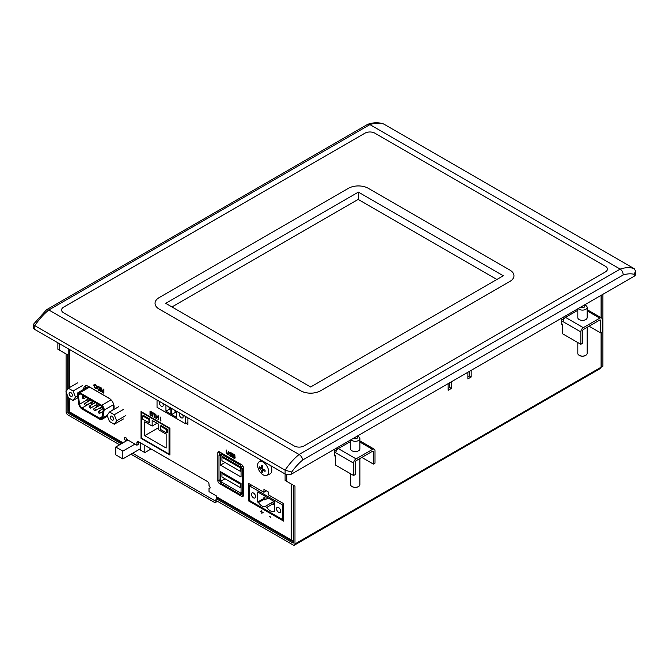 <?xml version="1.0" encoding="UTF-8"?>
<svg xmlns="http://www.w3.org/2000/svg" width="669" height="669" viewBox="0 0 669 669"><rect width="100%" height="100%" fill="white"/><g stroke="black" fill="none" stroke-linecap="round" stroke-linejoin="round"><path stroke-width="1" d="M286.75 474.589L286.75 481.387L285.103 480.442L285.103 473.978A4.658 2.693 0 0 0 291.684 473.978L291.684 472.055L285.103 470.173L34.813 325.669A46.571 26.885 -60 0 1 48.812 309.981L299.102 454.485A46.571 26.885 120 0 0 285.103 470.173L285.103 473.978L34.813 329.474L34.813 325.669L33.45 324.306L46.579 309.697L48.812 309.981L369.898 124.601A46.571 26.885 -60 0 1 383.897 124.125L634.187 268.629A46.571 26.885 120 0 0 620.188 269.105L369.898 124.601L367.816 124.275L46.579 309.697M291.684 472.055A41.913 24.201 -60 0 1 302.731 459.988C302.329 457.696 301.117 455.865 299.102 454.485L620.188 269.105C622.178 270.502 623.157 272.467 623.14 275.009A41.913 24.201 -60 0 1 634.187 274.315L635.55 271.07L634.187 268.629M634.187 274.315L634.187 276.238A4.658 2.693 0 0 0 635.55 274.332L635.55 271.07M607.419 269.114A6.983 4.031 -0 0 0 605.37 266.27L374.841 133.181L605.37 266.254A6.983 4.031 180 0 1 607.419 269.105A6.983 4.031 180 0 1 605.37 271.957L304.035 445.93A6.983 4.031 180 0 1 294.159 445.93L63.63 312.833A6.983 4.031 180 0 1 61.581 309.981A6.983 4.031 180 0 1 63.63 307.13L364.965 133.156A6.983 4.031 180 0 1 374.841 133.156A6.983 4.031 -0 0 0 364.965 133.181L63.63 307.155A6.983 4.031 -0 0 0 61.581 309.99M383.897 124.125L383.362 123.882C378.487 122.268 373.31 122.402 367.816 124.275M33.45 324.306L33.45 327.567A4.658 2.693 0 0 0 34.813 329.474M634.187 276.238L291.684 473.978M509.862 270.059L368.259 188.298A13.974 8.07 0 0 0 348.499 188.298L159.138 297.621A13.974 8.07 -0 0 0 155.041 303.333A13.974 8.07 -0 0 0 155.041 303.35A13.974 8.07 -0 0 0 159.138 309.053L300.741 390.813A13.974 8.07 0 0 0 320.501 390.813L509.862 281.482A13.974 8.07 -0 0 0 513.959 275.779A13.974 8.07 -0 0 0 513.959 275.77A13.974 8.07 -0 0 0 509.862 270.059M155.041 303.333L155.041 303.35A13.974 8.07 -0 0 0 159.138 309.036L300.741 390.788A13.974 8.07 0 0 0 320.501 390.788L509.862 281.465A13.974 8.07 -0 0 0 513.959 275.762L513.959 275.779M310.625 386.991L165.72 303.333L358.375 192.103L503.28 275.762L310.625 386.991M358.375 199.496L358.375 192.103M565.029 316.161L565.029 317.742M563.382 319.966L563.382 317.114M561.734 323.771L562.554 324.248L561.734 324.716L561.734 318.068M451.408 381.756L451.408 388.413L448.121 390.32L448.121 383.663M448.121 388.413L449.76 387.468L449.76 382.71M449.76 387.468L451.408 388.413M337.795 447.352L337.795 448.932M336.147 451.157L336.147 448.305M334.5 454.962L335.32 455.438L334.5 455.915L334.5 449.259M471.168 370.35L471.168 377.007L467.874 378.905L467.874 372.257M467.874 377.007L469.521 376.053L469.521 371.303M469.521 376.053L471.168 377.007M286.75 481.387L294.979 486.146L293.331 485.192L293.331 542.994M66.097 391.407L66.097 354.001L67.745 354.955L59.516 350.196L59.516 343.732M57.869 342.779L57.869 349.243L59.516 350.196M132.621 453.248L215.117 500.88L216.547 498.848L293.173 543.086M69.568 412.079L67.912 413.041L121.265 443.84M67.912 413.041L67.745 396.224M67.745 354.955L67.745 389.065M119.617 444.793L67.912 414.939A2.559 1.48 60 0 1 66.097 411.803L66.097 391.984M601.088 332.61L601.088 367.214A2.559 1.48 -120 0 1 600.561 368.385L294.452 545.118A2.559 1.48 -120 0 1 293.173 544.992L216.907 500.964A0.886 0.51 -120 0 0 216.363 501.014L215.301 502.528A0.886 0.51 60 0 1 214.757 502.57L130.973 454.201M294.452 545.118A2.559 1.48 -120 0 0 294.979 543.947L294.979 486.146M217.609 498.238L216.547 498.848M601.088 317.742L601.088 295.347M601.088 367.022L602.903 366.169L602.903 294.301M601.255 367.122L601.255 332.518M601.255 317.834L601.255 295.246M358.208 199.421L171.975 306.946L358.208 199.404L496.875 279.458L358.208 199.421M273.546 504.15A1.162 0.669 -120 0 0 273.036 502.979A1.162 0.669 -120 0 0 272.132 502.67A1.162 0.669 -120 0 0 272.132 504.008A1.162 0.669 -120 0 0 273.303 504.685A1.162 0.669 -120 0 0 273.546 504.15M274.432 510.748L273.604 511.225A6.983 4.031 60 0 1 266.889 507.345L272.283 504.234M273.972 501.357L265.242 506.391A6.983 4.031 60 0 1 258.527 502.519L257.699 502.043L257.699 491.966L274.432 501.625L274.432 511.701L273.604 511.225M266.889 507.345L265.242 506.391M265.175 499.317A1.162 0.669 -120 0 0 264.665 498.146A1.162 0.669 -120 0 0 263.77 497.836A1.162 0.669 -120 0 0 263.77 499.183A1.162 0.669 -120 0 0 264.932 499.852A1.162 0.669 -120 0 0 265.175 499.317M258.527 502.519L263.921 499.4M257.699 502.043L263.561 498.656M255.575 496.632A2.91 1.681 60 0 1 254.973 497.962A2.91 1.681 60 0 1 252.062 496.281A2.91 1.681 60 0 1 252.062 492.919A2.91 1.681 60 0 1 254.304 493.697A2.91 1.681 60 0 1 255.575 496.632M280.671 511.116A2.91 1.681 60 0 1 280.068 512.454A2.91 1.681 60 0 1 277.158 510.773A2.91 1.681 60 0 1 277.158 507.411A2.91 1.681 60 0 1 279.399 508.189A2.91 1.681 60 0 1 280.671 511.116M249.336 485.803L249.336 500.387L282.795 519.704L282.795 505.12L249.336 485.803L251.034 484.824M283.623 504.643L282.795 505.12M283.623 519.228L282.795 519.704M95.383 410.164A1.162 0.669 -120 0 0 94.873 408.993A1.162 0.669 -120 0 0 93.978 408.684A1.162 0.669 -120 0 0 93.978 410.03A1.162 0.669 -120 0 0 95.14 410.699A1.162 0.669 -120 0 0 95.383 410.164M86.268 404.904A1.162 0.669 -120 0 0 85.757 403.733A1.162 0.669 -120 0 0 84.863 403.415A1.162 0.669 -120 0 0 84.863 404.762A1.162 0.669 -120 0 0 86.025 405.431A1.162 0.669 -120 0 0 86.268 404.904M97.666 406.075A1.162 0.669 -120 0 0 97.156 404.904A1.162 0.669 -120 0 0 96.261 404.586A1.162 0.669 -120 0 0 96.261 405.932A1.162 0.669 -120 0 0 97.423 406.61A1.162 0.669 -120 0 0 97.666 406.075M88.542 400.806A1.162 0.669 -120 0 0 88.04 399.636A1.162 0.669 -120 0 0 87.137 399.326A1.162 0.669 -120 0 0 87.137 400.672A1.162 0.669 -120 0 0 88.308 401.341A1.162 0.669 -120 0 0 88.542 400.806M83.985 398.172A1.162 0.669 -120 0 0 83.474 397.001A1.162 0.669 -120 0 0 82.58 396.692A1.162 0.669 -120 0 0 82.58 398.038A1.162 0.669 -120 0 0 83.742 398.707A1.162 0.669 -120 0 0 83.985 398.172M93.108 403.44A1.162 0.669 -120 0 0 92.598 402.27A1.162 0.669 -120 0 0 91.703 401.96A1.162 0.669 -120 0 0 91.703 403.298A1.162 0.669 -120 0 0 92.866 403.976A1.162 0.669 -120 0 0 93.108 403.44M102.223 408.709A1.162 0.669 -120 0 0 101.713 407.53A1.162 0.669 -120 0 0 100.818 407.22A1.162 0.669 -120 0 0 100.818 408.567A1.162 0.669 -120 0 0 101.981 409.236A1.162 0.669 -120 0 0 102.223 408.709M90.825 407.53A1.162 0.669 -120 0 0 90.315 406.359A1.162 0.669 -120 0 0 89.42 406.05A1.162 0.669 -120 0 0 89.42 407.396A1.162 0.669 -120 0 0 90.583 408.065A1.162 0.669 -120 0 0 90.825 407.53M99.94 412.798A1.162 0.669 -120 0 0 99.438 411.627A1.162 0.669 -120 0 0 98.535 411.318A1.162 0.669 -120 0 0 98.535 412.656A1.162 0.669 -120 0 0 99.706 413.333A1.162 0.669 -120 0 0 99.94 412.798M113.521 419.078A2.325 1.346 60 0 1 113.044 420.14A2.325 1.346 60 0 1 110.711 418.794A2.325 1.346 60 0 1 110.711 416.11A2.325 1.346 60 0 1 112.509 416.728A2.325 1.346 60 0 1 113.521 419.078M107.124 415.382L109.499 421.503L114.257 424.246L116.632 420.868L114.257 414.747L109.499 411.995L107.124 415.382L102.842 417.849A4.658 2.693 60 0 1 101.931 419.346A4.658 2.693 60 0 1 99.597 419.12L82.003 408.96A4.658 2.693 60 0 1 78.758 403.942L77.453 394.66A3.496 2.015 60 0 1 78.139 392.544A3.496 2.015 60 0 1 79.887 392.711L89.604 387.108L110.059 398.916M118.722 406.677L109.499 411.995M123.472 409.42L114.257 414.747M125.847 415.541L116.632 420.868M123.472 418.928L114.257 424.246M72.361 395.304A2.325 1.346 60 0 1 71.876 396.374A2.325 1.346 60 0 1 69.543 395.028A2.325 1.346 60 0 1 69.543 392.343A2.325 1.346 60 0 1 71.34 392.962A2.325 1.346 60 0 1 72.361 395.304M65.955 391.616L68.33 397.737L73.088 400.48L75.463 397.102L73.088 390.972L68.33 388.229L65.955 391.616M77.554 382.911L68.33 388.229M82.312 385.653L73.088 390.972M77.621 395.856L75.463 397.102M77.88 397.712L73.088 400.48M111.113 399.886L101.713 405.314A3.496 2.015 60 0 1 104.147 410.064L113.747 404.528M86.911 400.003L79.569 404.243L78.265 394.961A2.325 1.346 -120 0 1 78.725 393.548A2.325 1.346 -120 0 1 79.887 393.665L101.713 406.267A2.325 1.346 -120 0 1 103.335 409.436L102.031 417.213A3.496 2.015 -120 0 1 101.345 418.342A3.496 2.015 -120 0 1 99.597 418.167L82.003 408.006L91.461 402.546M79.569 404.243A3.496 2.015 -120 0 0 82.003 408.006M101.713 405.314L79.887 392.711M102.842 417.849L104.147 410.064M78.139 392.544L87.856 386.933A3.496 2.015 60 0 1 89.604 387.108M113.805 404.762L112.927 410.022M240.313 465.039L240.807 464.754L240.313 466.176L240.313 465.039L221.213 454.008L221.213 455.154L219.976 454.435L219.976 455.865L218.989 455.296L218.989 479.723L219.976 480.3L219.976 481.722L221.213 482.433L221.213 483.578L240.313 494.608L240.807 493.747M240.313 494.608L240.313 493.463L241.551 494.174L241.551 492.752L243.031 493.036L243.031 468.601L241.551 468.317L243.031 468.601M218.989 455.296L219.976 455.296M242.538 493.321L242.538 468.885M221.213 454.008L221.707 453.724L240.807 464.754M241.057 467.271L240.23 467.748L221.949 457.195L221.949 460.698L240.23 471.244L240.23 467.748M241.057 470.775L240.23 471.244M222.861 456.676L221.949 457.195M241.057 483.603L240.23 484.08L221.949 473.527L221.949 477.03L240.23 487.584L240.23 484.08M241.057 487.107L240.23 487.584M222.861 473.008L221.949 473.527M220.469 481.437L220.469 471.628L241.057 483.511L241.057 493.321L220.469 481.437L225.035 478.803M241.057 467.179L241.057 476.989L220.469 465.106L220.469 455.296L241.057 467.179M225.035 462.471L220.469 465.106M243.357 493.128L241.551 494.174M241.551 468.317L241.551 466.895L240.313 466.176M221.949 453.298L219.976 454.435M242.956 466.076L241.551 466.895M160.309 426.086L160.309 429.322L166.573 432.935L166.573 429.699L160.309 426.086L161.137 425.609L167.392 429.222L166.573 429.699M167.392 429.222L167.392 432.458L166.573 432.935M142.673 415.909L142.673 419.137L148.936 422.749L148.936 419.522L142.673 415.909L143.501 415.432L149.756 419.045L148.936 419.522M149.756 419.045L149.756 422.273L148.936 422.749M152.156 426.061L152.156 420.425L158.737 424.23L158.737 429.866L166.146 434.139L166.146 448.021L144.747 435.661L144.747 421.788L152.156 426.061L157.031 423.243M144.747 435.661L158.737 427.583M169.508 428.001L169.04 428.277L141.853 412.581L141.853 438.371L169.04 454.067L169.04 428.277M169.926 453.549L169.04 454.067M142.321 412.305L141.853 412.581M144.805 445.362L144.805 452.587L140.448 450.07L140.448 442.845M151.069 448.974L144.805 452.587M134.971 444.099L122.828 451.115L115.745 447.026L115.745 454.82L122.828 458.909L122.828 451.115M140.448 448.732L122.828 458.909M127.888 440.01L115.745 447.026M587.139 327.358L587.139 353.433A4.658 2.693 180 0 1 585.776 355.331A4.658 2.693 180 0 1 579.187 355.331L579.187 355.331A4.658 2.693 180 0 1 577.824 353.433L577.824 342.561M579.362 355.423A4.19 2.417 0 0 0 579.521 355.523L579.521 355.523A4.19 2.417 0 0 0 585.442 355.523A4.19 2.417 0 0 0 585.601 355.423M578.242 308.534A4.658 2.693 0 0 0 579.187 309.321A4.658 2.693 0 0 0 584.263 309.898A4.658 2.693 0 0 0 587.139 307.414A4.658 2.693 0 0 0 584.413 304.972M583.953 305.24A2.325 1.346 180 0 1 584.213 307.18A2.325 1.346 180 0 1 580.834 307.23A2.325 1.346 180 0 1 580.675 307.13M587.139 307.414L587.139 317.683A4.658 2.693 180 0 1 584.263 320.167A4.658 2.693 180 0 1 579.187 319.59A4.658 2.693 180 0 1 577.824 317.683L577.824 308.777M562.554 324.248L562.554 333.747L580.834 344.301L582.482 343.356L582.482 330.996A1.162 0.669 -60 0 1 583.301 329.566L599.775 320.058A1.162 0.669 -60 0 1 600.352 320.008A1.162 0.669 -60 0 1 600.595 320.535L600.595 332.894L602.242 331.941L602.242 319.59A3.496 2.015 -60 0 0 601.515 317.984L587.139 309.688M561.734 319.013L563.415 319.983M600.595 332.894L589.071 326.238M577.824 310.299L565.522 317.399A3.496 2.015 120 0 0 563.055 321.68L561.734 320.919M580.834 344.301L580.834 331.941A3.496 2.015 -60 0 1 583.301 327.668L599.775 318.16A3.496 2.015 -60 0 1 601.515 317.984M359.905 458.549L359.905 484.624A4.658 2.693 180 0 1 358.542 486.522A4.658 2.693 180 0 1 351.953 486.522L351.953 486.522A4.658 2.693 180 0 1 350.589 484.624L350.589 473.761M352.128 486.622A4.19 2.417 0 0 0 352.287 486.714L352.287 486.714A4.19 2.417 0 0 0 358.208 486.714A4.19 2.417 0 0 0 358.367 486.622M351.008 439.725A4.658 2.693 0 0 0 351.953 440.511A4.658 2.693 0 0 0 357.029 441.097A4.658 2.693 0 0 0 359.905 438.613A4.658 2.693 0 0 0 357.179 436.163M356.719 436.431A2.325 1.346 180 0 1 356.978 438.371A2.325 1.346 180 0 1 353.6 438.421A2.325 1.346 180 0 1 353.441 438.32M359.905 438.613L359.905 448.874A4.658 2.693 180 0 1 357.029 451.358A4.658 2.693 180 0 1 351.953 450.781A4.658 2.693 180 0 1 350.589 448.874L350.589 439.968M335.32 455.438L335.32 464.947L353.6 475.5L355.247 474.547L355.247 462.187A1.162 0.669 -60 0 1 356.067 460.757L372.541 451.257A1.162 0.669 -60 0 1 373.118 451.199A1.162 0.669 -60 0 1 373.361 451.726L373.361 464.085L375.008 463.14L375.008 450.781A3.496 2.015 -60 0 0 374.28 449.183L359.905 440.879M334.5 450.212L336.181 451.174M373.361 464.085L361.837 457.437M350.589 441.49L338.288 448.59A3.496 2.015 120 0 0 335.821 452.871L334.5 452.11M353.6 475.5L353.6 463.14A3.496 2.015 -60 0 1 356.067 458.859L372.541 449.351A3.496 2.015 -60 0 1 374.28 449.183M262.574 466.569L261.362 467.271A16.817 9.709 -60 0 1 261.638 465.365A16.34 3.863 20.1 0 0 262.683 465.967A16.817 9.709 120 0 0 262.399 467.874L260.467 468.986A16.725 13.656 60 0 0 261.362 470.541A16.817 9.709 -60 0 0 261.638 472.122A16.34 12.77 147.6 0 0 262.683 472.724A16.817 9.709 120 0 1 262.399 471.143L264.514 469.922M261.362 470.541L263.293 469.421A16.817 9.709 0 0 0 265.091 470.131A16.34 3.863 99.9 0 0 265.091 471.336A16.817 9.709 180 0 1 263.293 470.625M264.104 475.299A7.785 4.499 60 0 1 258.334 468.818A7.785 4.499 60 0 1 259.012 461.886A7.785 4.499 60 0 1 263.134 462.12A7.785 4.499 60 0 1 268.286 469.203A7.785 4.499 60 0 1 266.78 475.35A7.785 4.499 60 0 1 264.104 475.299M260.467 468.986A16.817 9.709 180 0 1 259.238 467.957A16.34 12.77 -27.6 0 1 259.238 466.753A16.817 9.709 0 0 0 260.467 467.782L261.362 467.271M263.293 469.421A16.725 13.656 -120 0 1 262.399 467.874M262.457 467.388L260.576 467.723M260.417 467.748L259.238 467.957M261.638 472.122L262.407 471.202M262.516 471.076L263.737 469.613M270.794 465.716A8.153 4.708 60 0 1 269.883 473.978L266.78 475.35M103.887 389.458L103.887 393.255L103.469 389.818L102.533 392.477L101.153 388.488L101.17 391.683L100.735 391.432L100.735 387.635L101.37 388.003L102.324 391.766L103.26 389.09L103.887 389.458M102.892 391.432L102.324 391.766M101.17 391.189L100.735 391.432M102.758 391.833L102.089 392.218M103.887 392.762L103.461 393.004M269.624 516.234L270.744 517.354L269.624 516.234M260.785 511.559L261.788 511.752L261.788 510.606L261.788 512.136L261.119 511.367M262.114 513.098L261.788 512.136M262.449 512.136L261.788 513.29M262.114 511.944L263.109 512.521L262.114 512.329M228.84 453.356L228.388 453.615L228.388 451.207L228.84 453.933L228.263 454.845L227.502 454.602L226.247 452.503L226.247 449.969L227.535 454.167L228.388 453.615L227.535 454.167M231.265 454.602L230.228 454.243L229.526 452.93L230.713 452.445L231.625 453.298L231.951 454.376L230.696 452.88L229.96 453.114L232.043 456.074L231.792 456.684M230.529 452.353L229.526 452.93L229.785 452.277M229.868 454.878L230.763 456.049L231.608 455.857L230.905 454.811M230.763 456.049L231.984 455.639M229.994 455.271L229.526 455.071M232.043 456.074L230.721 456.459L229.693 455.438M231.048 452.679L229.96 453.114M233.038 457.178L232.595 457.437L232.595 453.632L234.041 454.468L234.97 455.974L234.869 458.39M235.128 457.772L234.008 458.257L232.595 457.437M150.458 414.646L152.448 415.792L152.448 416.252L150.015 414.847L150.015 411.042L152.415 412.43L152.415 412.882L150.458 411.753L150.458 412.915L152.264 413.96L152.264 414.42L150.458 413.375L150.458 414.646M150.458 414.588L150.015 414.847M153.134 412.848L155.417 414.161L155.417 414.621L154.305 413.977L154.305 417.322L153.853 413.718L152.741 413.074M154.305 416.804L153.853 417.063M158.444 416.971L158.001 417.222L158.001 415.65L158.444 415.909L158.444 419.714L158.001 417.682L156.278 416.687L156.278 418.459L155.835 418.209L155.835 414.404L156.278 416.235L158.001 417.222M156.278 417.949L155.835 418.209M158.444 417.423L158.001 417.682M158.444 419.195L158.001 419.455M160.485 417.088L160.928 421.144L160.485 417.088M160.928 420.634L160.485 420.893M95.893 387.995L96.645 387.669L96.286 388.446L95.199 388.346L93.719 385.486L94.195 384.223L95.266 384.374L96.612 386.398L94.538 384.734L95.215 384.341M95.241 387.911L95.985 387.928L95.241 387.911L94.178 385.762L95.625 384.625M99.681 387.359L100.216 389.207L99.731 390.462L98.611 390.311L97.005 387.384L97.482 386.155L99.681 387.359M293.331 540.711L293.005 540.903A2.559 1.48 -60 0 1 291.726 541.029A2.559 1.48 -60 0 1 291.191 539.858L216.38 496.666L216.38 495.905L209.029 491.656L209.029 488.462A1.748 1.012 60 0 0 209.74 488.462A1.748 1.012 60 0 0 210.033 487.174A1.748 1.012 60 0 0 209.029 485.635L209.029 484.339A2.325 1.346 -120 0 0 207.382 481.488L138.55 441.749L138.55 444.266L136.902 445.219L136.902 442.702L138.55 441.749A2.325 1.346 -120 0 0 137.388 441.632A2.325 1.346 -120 0 0 136.902 442.702M126.056 437.861A1.748 1.012 -120 0 0 126.642 438.864M127.336 439.692L127.336 440.336M219.24 479.874L217.835 480.676L217.835 452.821L219.482 451.876L219.482 455.012M240.807 493.939L243.357 495.411L241.71 496.365L219.482 483.528L221.13 482.583A2.325 1.346 60 0 1 220.41 481.973M219.976 481.371A2.325 1.346 60 0 1 219.499 480.024M265.576 490.369L265.576 491.314L263.929 492.267L263.929 489.415L268.21 491.882L268.21 494.742L283.623 503.64L283.623 521.126L248.517 500.864L248.517 483.369L263.929 492.267M250.156 484.323L250.156 485.326M86.008 385.77A6.983 4.031 -120 0 0 85.281 388.413M125.688 441.281L125.688 440.344A1.748 1.012 60 0 1 124.417 438.831A1.748 1.012 60 0 1 124.651 437.325A1.748 1.012 60 0 1 125.923 437.718A1.748 1.012 60 0 1 126.75 439.357L136.902 445.219M123.129 442.761L123.129 442.067L123.732 442.41M83.633 389.366A6.983 4.031 60 0 1 85.08 386.072A6.983 4.031 60 0 1 88.576 386.423L109.156 398.306A6.983 4.031 60 0 1 114.023 407.806L113.73 409.553M141.034 411.56L169.926 428.244L169.926 455.054L141.034 438.371L141.034 411.56M217.835 452.821A2.325 1.346 -120 0 1 218.32 451.759A2.325 1.346 -120 0 1 219.482 451.876L241.71 464.704A2.325 1.346 -120 0 1 243.357 467.556L243.357 495.411A2.325 1.346 -120 0 1 242.88 496.482A2.325 1.346 -120 0 1 241.71 496.365M217.835 480.676A2.325 1.346 -120 0 0 219.482 483.528M187.914 417.866L187.914 424.372L186.191 423.368M209.029 488.462L210.083 487.852M127.077 439.55L125.688 440.344M69.559 398.448L69.559 411.895A2.559 1.48 180 0 1 68.807 410.85L68.807 398.013M216.38 496.666A2.559 1.48 120 0 0 216.915 497.836L291.726 541.029M291.191 483.955L291.191 539.858A2.559 1.48 0 0 0 293.331 540.276M123.071 442.794L69.559 411.895A2.559 1.48 120 0 0 70.086 413.066L122.327 443.229M141.034 438.371L141.853 437.894M248.517 500.864L249.336 500.387M98.611 389.86L99.756 388.973L98.611 386.766L97.465 387.644L98.611 389.86L100.208 389.475M98.979 386.557L97.833 386.674L98.535 386.264M233.397 455.706L233.038 457.253L234.685 457.504L233.038 455.915M233.991 457.805L235.053 457.295M233.841 454.795L233.038 454.335L233.038 455.497L234.526 455.756L234.217 454.586M233.841 455.965L234.903 455.539M176.307 411.201A1.162 0.669 -120 0 0 176.307 411.167A1.162 0.669 -120 0 1 176.064 411.736A1.162 0.669 -120 0 1 175.153 411.41A1.162 0.669 -120 0 1 174.659 410.214M176.641 411.351L176.641 417.381L171.699 414.529L176.641 411.678M171.699 414.529L171.699 408.5M168.897 406.886A1.162 0.669 -120 0 0 169.391 408.082A1.162 0.669 -120 0 0 170.302 408.408A1.162 0.669 -120 0 0 170.545 407.873A1.162 0.669 -120 0 0 170.545 407.839M170.871 408.023L170.871 414.052L165.937 411.201L170.871 408.349M165.937 411.201L165.937 405.171M162.651 403.282A2.676 1.547 60 0 1 163.219 405.163A2.676 1.547 60 0 1 162.667 406.392A2.676 1.547 60 0 1 159.983 404.845A2.676 1.547 60 0 1 159.983 401.751A2.676 1.547 60 0 1 160 401.743M182.578 414.78A2.676 1.547 60 0 1 183.139 416.67A2.676 1.547 60 0 1 182.587 417.891A2.676 1.547 60 0 1 179.911 416.352A2.676 1.547 60 0 1 179.911 413.258A2.676 1.547 60 0 1 179.919 413.25M157.039 400.037L157.039 407.304L185.53 423.753L185.53 416.486M187.914 422.373L185.53 423.753M302.731 459.988L623.14 275.009M215.201 502.62L217.484 501.298L215.301 502.528M601.088 367.214L294.979 543.947M69.4 411.795L67.745 412.756M78.265 394.961L80.196 393.849M102.114 416.712L99.597 418.167M580.834 331.941L563.055 321.68M565.522 317.399L583.301 327.668M600.595 320.535L599.775 320.058M599.775 318.16L587.139 310.868M353.6 463.14L335.821 452.871M338.288 448.59L356.067 458.859M373.361 451.726L372.541 451.257M372.541 449.351L359.905 442.058M103.887 390.002L103.469 390.244M103.887 390.278L103.461 390.529M103.887 390.512L103.461 390.763M226.691 452.252L226.247 452.503M228.004 454.31L227.502 454.602M231.148 456.216L230.721 456.459M235.12 457.613L234.008 458.257M94.245 385.185L93.719 385.486M95.709 388.053L95.199 388.346M99.129 390.01L98.611 390.311M69.559 349.536L69.559 387.527M234.401 456.099L233.916 456.425M274.19 501.482L272.132 502.67M274.432 504.033L273.303 504.685M265.827 496.649L263.77 497.836M268.152 497.995L264.932 499.852M99.94 405.238L93.978 408.684M100.601 407.546L95.14 410.699M90.817 399.978L84.863 403.415M91.477 402.286L86.025 405.431M97.532 403.85L96.261 404.586M99.865 405.197L97.423 406.61M88.417 398.59L87.137 399.326M90.741 399.937L88.308 401.341M83.851 395.956L82.58 396.692M86.184 397.302L83.742 398.707M92.974 401.224L91.703 401.96M95.299 402.562L92.866 403.976M102.056 406.509L100.818 407.22M103.277 408.491L101.981 409.236M95.383 402.613L89.42 406.05M96.043 404.921L90.583 408.065M103.294 408.567L98.535 411.318M103.001 411.427L99.706 413.333M107.433 416.168L101.931 419.346M259.012 461.886L261.286 460.222M228.154 454.268L228.84 453.875M231.466 456.208L232.026 455.882M230.103 452.762L230.68 452.428M68.807 349.101L68.807 387.961M234.526 457.905L235.12 457.571M176.641 411.41L176.064 411.736M170.871 408.082L170.302 408.408"/></g></svg>
